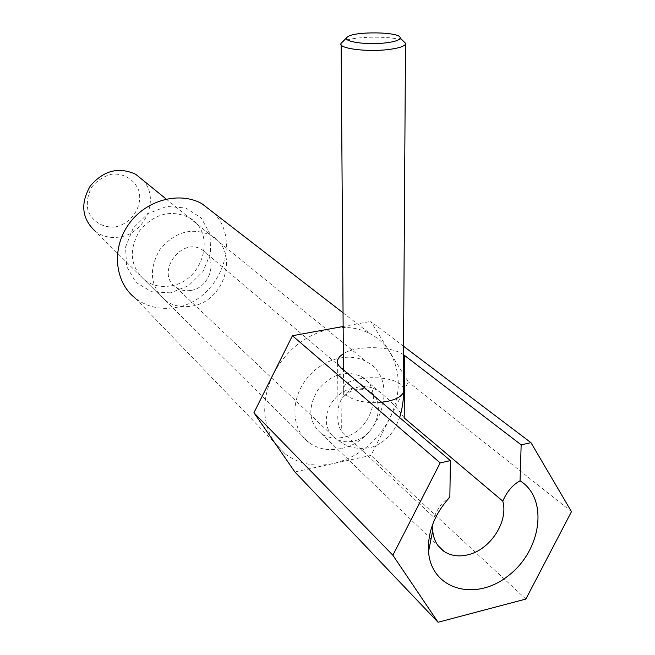<?xml version="1.0" encoding="UTF-8"?>
<svg xmlns="http://www.w3.org/2000/svg" width="655" height="655" viewBox="0 0 655 655"><rect width="100%" height="100%" fill="white"/><g stroke="black" fill="none" stroke-linecap="round" stroke-linejoin="round"><path stroke-width="0.49" stroke-dasharray="3.27 2.46" d="M403.824 354.895C391.665 345.807 356.68 345.16 343.343 353.708M404.209 417.964C398.396 409.097 390.478 400.623 380.465 392.541C361.126 377.599 337.456 392.214 338.013 412.822C337.26 420.183 338.373 426.282 341.345 431.121L434.011 517.401C437.859 507.641 443.14 500.887 449.846 497.145M432.791 524.049L434.011 517.401M342.622 437.417C334.549 439.014 327.435 437.745 321.269 433.594C308.636 422.303 307.49 407.787 317.839 390.028C331.152 374.169 345.66 369.682 361.38 376.576C384.968 388.808 371.197 432.742 342.622 437.417M403.865 346.503L370.722 321.433L408.294 381.857L370.918 455.405L333.248 463.584C315.006 467.293 299.057 464.125 285.408 454.071L274.633 442.698C261.926 422.68 261.427 399.894 273.143 374.341C286.644 349.41 306.253 334.14 331.97 328.515C346.012 326.092 358.719 327.819 370.1 333.698C378.279 338.062 384.821 344.162 389.733 351.997C401.163 372.245 401.106 394.482 389.561 418.709C376.723 442.395 357.949 457.354 333.248 463.584L294.848 471.919M525.883 599.055L370.918 455.405M571.479 511.661L408.294 381.857M343.146 326.477L370.722 321.433M213.571 212.728C243.046 241.81 218.131 301.971 174.844 307.621C159.877 309.962 146.679 306.81 135.241 298.156L285.408 454.071M170.456 292.859L151.6 291.753L135.912 282.346L126.579 266.372L125.58 246.968L133.227 228.071L147.973 213.571L166.779 206.431L185.783 208.012L201.175 217.878L210.001 233.941L210.648 253.01L203.083 271.383L188.779 285.58L170.456 292.859M170.161 285.973C160.639 287.422 152.173 285.49 144.771 280.193C130.149 266.675 128.413 250.243 139.572 230.879C154.097 213.735 170.537 209.272 188.894 217.485C217.263 232.198 203.32 282.059 170.161 285.973M340.395 448.634C328.613 450.992 318.256 449.068 309.324 442.845C292.146 430.646 289.878 402.219 304.886 381.112C319.673 359.873 348.1 351.129 366.423 361.691C400.639 378.803 381.3 441.822 340.395 448.634M114.977 226.966C102.835 227.989 92.134 221.456 87.917 210.296C86.468 202.338 87.762 194.584 91.79 187.043C97.267 180.403 104.055 176.089 112.169 174.107C124.434 173.256 134.979 180.027 138.983 191.154C142.774 206.759 131.254 223.936 114.977 226.966M142.675 179.945C160.467 198.031 145.377 234.187 119.014 237.102C110.212 238.322 102.368 236.439 95.483 231.469L165.142 300.326C150.118 286.456 148.398 269.492 159.976 249.424C175.024 231.641 191.989 226.941 210.869 235.333C240.025 250.39 225.451 301.922 191.276 306.155C181.46 307.703 172.748 305.762 165.142 300.326M190.679 290.452C185.226 291.295 180.362 290.255 176.089 287.349C154.686 273.749 181.435 235.726 202.403 249.948C218.745 258.84 210.173 288.11 190.679 290.452M341.746 42.542C347.166 36.377 392.067 35.108 403.005 40.806M340.862 367.733L341.345 431.121M352.709 441.216C346.077 442.543 340.223 441.527 335.147 438.162L331.274 434.65L328.417 430.179L326.706 424.964L326.239 419.241L327.05 413.289L329.08 407.41L332.257 401.892L336.416 396.995L341.345 392.967L346.806 390.003L352.537 388.251L358.252 387.776L363.672 388.603L368.544 390.691C387.956 400.885 376.388 437.311 352.709 441.216M381.578 402.26C361.797 404.618 340.674 396.684 343.588 388.39C345.848 373.907 400.917 374.259 403.636 388.833M338.021 412.822L337.603 363.14M321.269 433.594L438.162 545.795M361.38 376.576L380.465 392.541M343.048 312.787L370.1 333.698M144.771 280.193L309.324 442.845M188.894 217.485L366.423 361.691M166.19 199.046L210.869 235.333M176.089 287.349L335.147 438.162L343.015 443.599C351.317 448.077 360.062 449.428 369.248 447.668C378.287 446.702 389.758 436.271 391.395 433.332C393.377 430.212 394.515 430.531 399.591 417.53M202.403 249.948L368.544 390.691C362.895 388.497 356.705 388.833 349.975 391.698L343.711 396.512L343.457 369.936M341.14 44.753L341.132 43.304"/><path stroke-width="0.98" d="M404.553 355.428L404.209 417.964L502.786 501.124C507.019 491.463 512.783 484.692 520.062 480.827L521.159 444.843L403.824 354.895M343.343 353.708L339.495 356.738L337.579 360.078C336.924 362.723 338.013 365.277 340.862 367.733L450.411 460.612L449.846 497.145C434.666 513.856 427.559 531.999 428.534 551.559C431.17 589.844 475.866 602.068 508.534 575.548C541.775 550.118 548.628 498.357 520.062 480.827M502.786 501.124C508.681 521.544 490.202 549.897 467.817 554.826C458.713 556.979 450.755 555.817 443.943 551.346C437.311 546.638 433.561 539.736 432.701 530.624L432.791 524.049M521.159 444.843L530.959 442.657L571.479 511.661L525.883 599.055L438.064 622.25L392.869 555.219L440.185 462.889L450.411 460.612M438.064 622.25L294.848 471.919L253.935 412.765L292.441 335.745L343.146 326.477M392.869 555.219L253.935 412.765M440.185 462.889L292.441 335.745M530.959 442.657L403.865 346.503M135.241 298.156C114.707 282.24 111.334 248.695 128.503 224.542C145.435 200.225 178.93 190.965 201.765 203.607L213.571 212.728M95.483 231.469C81.859 218.86 80.115 203.721 90.259 186.061C103.515 170.472 118.67 166.55 135.716 174.287L142.675 179.945M403.005 40.806L405.74 43.484L405.51 44.262C403.881 46.571 398.076 48.339 388.104 49.559C366.276 52.277 337.358 48.298 341.132 43.304L347.019 37.368M385.5 42.902C366.309 45.269 341.435 41.462 347.175 37.22C352.619 31.014 401.458 31.653 400.115 37.965C399.673 40.111 394.801 41.756 385.5 42.902M403.636 388.833L403.619 391.805C402.088 396.128 396.676 399.321 387.383 401.376L381.578 402.26M337.603 363.14L337.579 360.078M432.701 530.624L428.534 551.559M438.162 545.795L443.943 551.346M201.765 203.607L343.048 312.787M135.716 174.287L166.19 199.046M405.51 44.262L403.226 399.247C403.284 400.025 401.834 411.561 399.591 417.53M343.457 369.936L341.14 44.753M400.115 37.965L405.74 43.484"/></g></svg>
